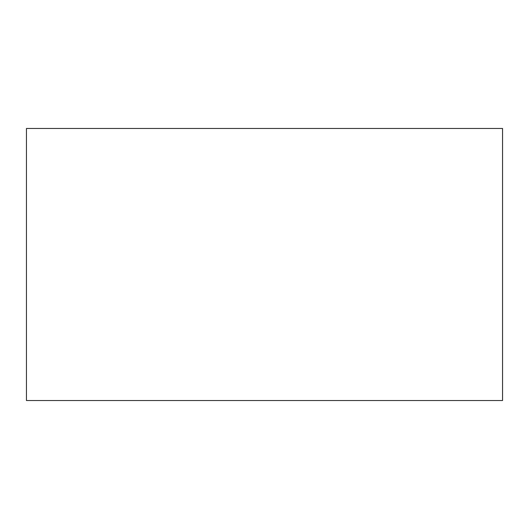<?xml version="1.0" encoding="UTF-8"?>
<svg xmlns="http://www.w3.org/2000/svg" width="529" height="529" viewBox="0 0 529 529"><rect width="100%" height="100%" fill="white"/><g stroke="black" fill="none" stroke-linecap="round" stroke-linejoin="round"><path stroke-width="0.79" d="M26.45 400.526L502.55 400.526L502.55 128.474L26.45 128.474L26.45 400.526L502.55 400.526L502.55 128.474L26.45 128.474L26.45 400.526"/></g></svg>
